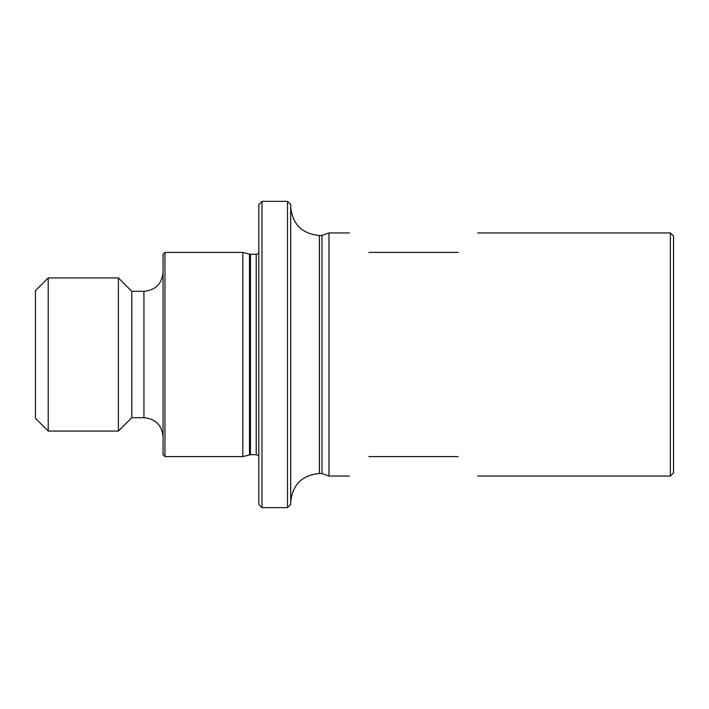 <?xml version="1.0" encoding="UTF-8"?>
<svg xmlns="http://www.w3.org/2000/svg" width="709" height="709" viewBox="0 0 709 709"><rect width="100%" height="100%" fill="white"/><g stroke="black" fill="none" stroke-linecap="round" stroke-linejoin="round"><path stroke-width="1.06" d="M164.984 252.404L164.984 456.596L163.07 454.682L163.07 254.318L164.984 252.404L242.832 252.404L242.832 456.596L250.481 454.682L256.233 454.682L258.785 455.657M131.803 291.328L131.803 417.672L118.403 431.072L118.403 277.928L131.803 291.328L143.927 291.328L143.927 417.672C155.555 418.806 161.936 425.187 163.07 436.815M48.212 431.072L35.45 418.31L35.45 290.69L48.212 277.928L48.212 431.072L118.403 431.072M673.55 236.132L673.55 472.868L670.359 476.058L670.359 232.942L673.55 236.132M290.69 204.547L290.69 504.454L287.499 507.644L287.499 201.356L290.69 204.547M261.976 507.644L258.785 504.454L258.785 204.547L261.976 201.356L261.976 507.644L287.499 507.644M290.69 502.22C292.392 484.779 301.963 475.207 319.404 473.506L319.404 235.494L321.966 235.494L321.966 473.506L328.976 476.058L349.395 476.058M321.966 235.494L328.976 232.942L328.976 476.058M458.191 252.404C483.83 226.765 483.83 226.765 458.191 252.404L368.857 252.404C343.218 226.765 343.218 226.765 368.857 252.404M368.857 456.596C343.218 482.235 343.218 482.235 368.857 456.596L458.191 456.596C483.83 482.235 483.83 482.235 458.191 456.596M249.488 454.815L249.488 254.185L256.233 254.318L256.233 454.682M250.481 254.318L250.481 454.682M48.212 277.928L118.403 277.928M261.976 201.356L287.499 201.356M328.976 232.942L349.395 232.942M477.653 232.942L670.359 232.942M249.488 254.185L242.832 252.404M477.653 476.058L670.359 476.058M256.233 254.318L258.785 253.343M319.404 235.494C301.963 233.793 292.392 224.221 290.69 206.78M319.404 473.506L321.966 473.506M164.984 456.596L242.832 456.596M131.803 417.672L143.927 417.672M143.927 291.328C155.555 290.194 161.936 283.813 163.07 272.185"/></g></svg>
